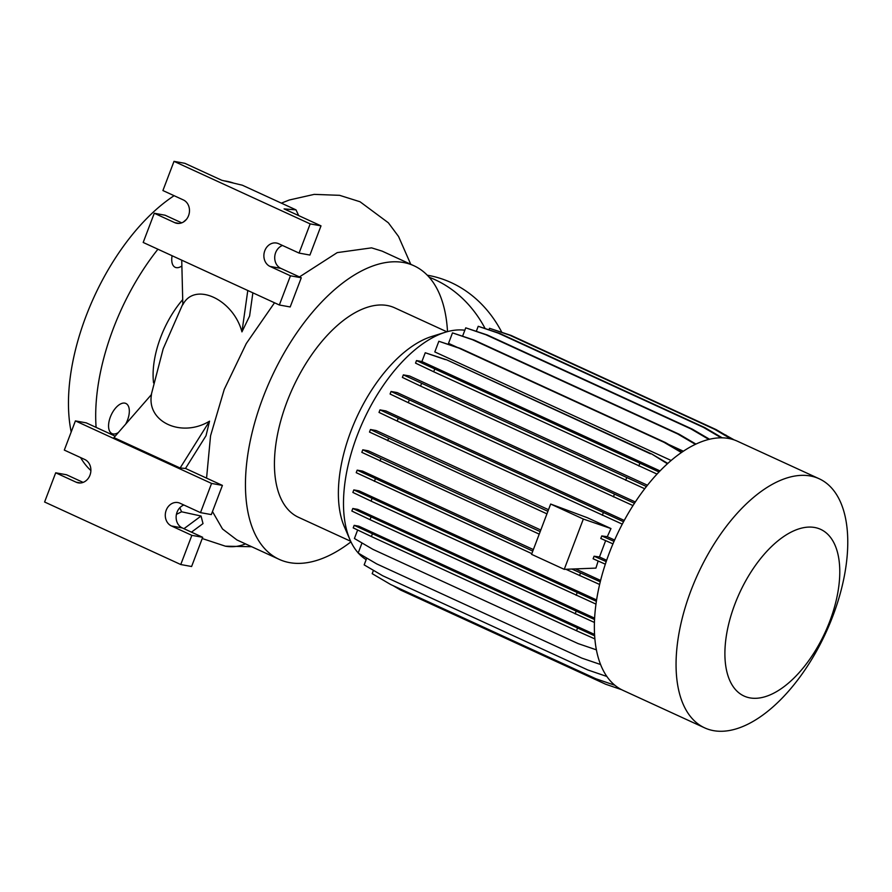 <?xml version="1.0" encoding="UTF-8"?>
<svg xmlns="http://www.w3.org/2000/svg" width="892" height="892" viewBox="0 0 892 892"><rect width="100%" height="100%" fill="white"/><g stroke="black" fill="none" stroke-linecap="round" stroke-linejoin="round"><path stroke-width="1.34" d="M181.879 265.994A16.591 8.519 -65.3 0 1 176.27 267.633A16.591 8.519 -65.3 0 1 175.2 267.299A16.591 8.519 -65.3 0 1 172.111 255.736M118.324 432.564A16.591 8.519 -65.3 0 1 113.094 433.947A16.591 8.519 -65.3 0 1 112.024 433.612A16.591 8.519 -65.3 0 1 110.764 415.984A16.591 8.519 -65.3 0 1 124.802 403.128A16.591 8.519 -65.3 0 1 125.872 403.463A16.591 8.519 -65.3 0 1 125.638 424.168M501.783 332.248A130.968 111.422 -79.7 0 0 428.35 275.394L427.279 275.204M485.058 328.412A130.968 111.422 -79.7 0 0 429.152 277.222M188.558 215.663A12.22 10.403 -79.7 0 0 183.339 199.931L162.913 190.554L174.007 161.352L310.171 223.892L299.076 253.083L278.65 243.706A12.22 10.403 -79.7 0 0 276.52 243.037A12.22 10.403 -79.7 0 0 264.4 251.923A12.22 10.403 -79.7 0 0 270.02 266.418L290.446 275.795L279.352 304.997L143.188 242.457L154.283 213.255L174.709 222.643A12.22 10.403 -79.7 0 0 176.839 223.312A12.22 10.403 -79.7 0 0 188.558 215.663M89.958 475.213A12.22 10.403 -79.7 0 0 84.74 459.48L64.313 450.092L75.407 420.901L211.571 483.431L200.488 512.632L180.061 503.255A12.22 10.403 -79.7 0 0 177.932 502.575A12.22 10.403 -79.7 0 0 165.8 511.473A12.22 10.403 -79.7 0 0 171.431 525.957L191.858 535.345L180.764 564.536L44.6 502.006L55.694 472.805L76.121 482.182A12.22 10.403 -79.7 0 0 78.251 482.862A12.22 10.403 -79.7 0 0 89.958 475.213M350.668 541.266L298.508 517.304A115.246 59.184 -65.3 0 1 289.8 394.777A115.246 59.184 -65.3 0 1 387.284 305.51A115.246 59.184 -65.3 0 1 394.71 307.84L446.87 331.791M810.282 475.971A137.078 70.401 -65.3 0 1 819.124 478.736A137.078 70.401 -65.3 0 1 829.493 624.478A137.078 70.401 -65.3 0 1 713.544 730.648A137.078 70.401 -65.3 0 1 704.702 727.883A137.078 70.401 -65.3 0 1 694.333 582.142A137.078 70.401 -65.3 0 1 810.282 475.971M704.702 727.883L623.006 690.363A137.078 70.401 -65.3 0 1 612.637 544.622A137.078 70.401 -65.3 0 1 728.586 438.451A137.078 70.401 -65.3 0 1 737.428 441.217L819.124 478.736M814.697 527.495A91.709 47.098 -65.3 0 1 829.772 621.3A91.709 47.098 -65.3 0 1 749.971 697.89A91.709 47.098 -65.3 0 1 734.908 604.085A91.709 47.098 -65.3 0 1 814.697 527.495M350.946 541.857A161.53 82.956 -65.3 0 1 289.61 562.629A161.53 82.956 -65.3 0 1 279.196 559.362A161.53 82.956 -65.3 0 1 266.987 387.63A161.53 82.956 -65.3 0 1 403.608 262.527A161.53 82.956 -65.3 0 1 414.022 265.794A161.53 82.956 -65.3 0 1 447.505 331.623M414.022 265.794L382.122 251.131L371.563 247.853L337.232 252.614L299.456 276.921M224.182 180.853A161.53 82.956 -65.3 0 1 226.59 181.232A161.53 82.956 -65.3 0 1 233.726 183.15M274.524 302.778L246.281 343.532L224.249 389.391L210.557 435.787L206.565 478.123M212.474 511.551L222.509 528.978L236.926 539.95L279.196 559.362M209.542 421.169C181.656 438.106 146.411 422.005 151.495 394.509L113.931 437.604L180.128 468.01L209.542 421.169L206.019 435.731L185.491 468.445L180.128 468.01M179.816 507.749A185.581 95.31 114.7 0 0 181.589 511.785L201.057 516.033L203.008 523.604L191.457 532.145M181.734 260.163L182.838 304.73C194.489 281.459 233.236 299.076 241.944 331.88L249.593 316.08L252.871 292.832M594.674 635.84L354.169 525.343L358.84 526.191L594.596 634.457M594.574 619.55L352.808 508.485L357.759 509.388L594.641 618.178M596.402 601.319L353.823 489.898L358.997 490.834L596.603 599.959M532.792 551.1L357.19 470.14L362.542 471.11L533.371 549.572M575.474 568.906L600.617 580.447M614.019 541.377L601.766 535.936L607.296 536.705L610.964 528.555L587.293 517.695L550.665 504.047L531.554 554.333L564.235 569.341L595.934 568.104L598.131 561.001M539.225 534.141L361.817 452.356L362.788 449.802L368.318 450.806L540.797 530.026M546.93 513.859L369.5 432.062L370.459 429.509L376.156 430.546L548.513 509.7M607.296 536.705L614.599 540.05M623.541 521.731L379.981 409.874L385.857 410.933L624.244 520.426M634.457 503.266L391.053 391.477L397.118 392.569L635.305 501.962M646.41 486.519L403.351 374.874L409.64 376.011L647.436 485.226M681.399 452.512L664.049 442.332L458.923 348.125L438.853 341.268L434.805 351.927L671.118 460.462M695.359 444.316L677.686 433.947L472.559 339.74L452.489 332.883L448.52 343.353L456.972 347.233M668.576 444.417L683.339 451.196M366.155 559.641A125.739 64.57 -65.3 0 1 358.439 553.196M358.216 552.94A125.739 64.57 -65.3 0 1 349.987 539.749A125.739 64.57 -65.3 0 1 363.546 420.355A125.739 64.57 -65.3 0 1 445.286 332.259A125.739 64.57 -65.3 0 1 464.843 330.23M606.203 561.603L594.083 556.218L599.48 556.976L605.646 540.63M599.48 556.976L606.66 560.276M594.083 556.218L593.113 558.771L605.333 564.19M601.766 535.936L600.795 538.478L612.949 543.875M564.235 569.341L583.335 519.055L610.964 528.555M90.884 470.541A161.53 82.956 -65.3 0 1 80.581 457.563M71.204 431.973A161.53 82.956 -65.3 0 1 174.118 195.694M96.102 427.391A161.53 82.956 -65.3 0 1 157.917 249.225M183.417 222.019A161.53 82.956 -65.3 0 1 186.35 219.477M153.547 382.846A69.855 35.87 -65.3 0 1 182.704 299.623M349.987 539.749L344.334 526.681A115.246 59.184 -65.3 0 1 356.767 417.233A115.246 59.184 -65.3 0 1 431.683 336.496L445.286 332.259M183.942 528.7L201.057 516.033M176.426 514.35L181.589 511.785M75.407 420.901L86.245 422.864L115.191 436.155M185.491 468.445L222.409 485.404L211.571 483.431M55.694 472.805L66.532 474.767L83.123 482.394M222.409 485.404L211.315 514.595L200.488 512.632M183.886 505.006A12.22 10.403 -79.7 0 0 176.159 516.267A12.22 10.403 -79.7 0 0 182.269 527.93L202.696 537.307L191.602 566.509L180.764 564.536M202.696 537.307L191.858 535.345M174.007 161.352L184.834 163.314L221.762 180.273L242.334 185.213L296.01 209.865L298.675 215.596M299.076 253.083L309.914 255.056L321.008 225.854L284.08 208.895L296.01 209.865M241.944 331.88L247.786 290.491M282.485 245.467A12.22 10.403 -79.7 0 0 274.747 256.718A12.22 10.403 -79.7 0 0 280.857 268.38L301.284 277.769L290.19 306.959L279.352 304.997M154.283 213.255L165.12 215.228L181.712 222.844M321.008 225.854L310.171 223.892M301.284 277.769L290.446 275.795M550.665 504.047L583.335 519.055M387.674 440.726L388.644 438.173L370.459 429.509M547.9 511.317L388.644 438.173M380.003 461.019L380.973 458.466L362.788 449.802M540.195 531.599L380.973 458.466M708.817 439.399L690.943 428.907L485.817 334.701L465.747 327.843L462.602 336.117M709.519 439.232L692.359 429.163L487.233 334.957L465.747 327.843M690.943 428.907L692.359 429.163M485.817 334.701L487.233 334.957M657.014 474.065L433.702 371.774L415.527 363.122L416.486 360.569L421.905 361.55L660.002 470.909M667.774 463.405L651.862 454.073L446.736 359.855L425.25 352.753L421.905 361.55M658.987 471.957L416.486 360.569M638.839 465.992L639.798 463.439M433.702 371.774L434.672 369.232M667.383 463.751L651.862 454.073M650.446 453.816L446.736 359.855M445.32 359.599L425.25 352.753M721.204 437.805L703.409 427.357L498.282 333.151L478.223 326.294L476.339 331.233M722.208 437.816L704.836 427.614L499.71 333.407L478.223 326.294M703.409 427.357L704.836 427.614M498.282 333.151L499.71 333.407M622.259 524.139L397.196 421.08L379.011 412.416L379.981 409.874M602.323 515.286L603.293 512.744M397.196 421.08L398.167 418.538M596.001 604.118L371.039 501.103L352.864 492.44L353.823 489.898M576.165 595.321L577.135 592.767M371.039 501.103L372.009 498.561M600.617 664.529L581.852 658.129L376.725 563.911L358.183 553.04L362.007 542.96M594.908 638.928L576.522 630.756L577.481 628.213M576.522 630.756L371.384 536.549L372.354 534.007M371.384 536.549L353.21 527.886L354.169 525.343M596.436 649.855L578.083 643.589L372.956 549.383L354.414 538.5L357.647 530.004M614.911 685.268L595.856 678.756L390.729 584.55L372.187 573.668L373.458 570.334M731.206 439.02L714.726 429.353L509.6 335.147L489.53 328.289L488.983 329.75M733.101 439.555L716.153 429.61L511.016 335.403L489.53 328.289M714.726 429.353L716.153 429.61M509.6 335.147L511.016 335.403M681.845 452.199L665.465 442.588L460.339 348.382L438.853 341.268M664.049 442.332L665.465 442.588M458.923 348.125L460.339 348.382M594.462 622.471L370.024 519.69L351.849 511.027L352.808 508.485M575.162 613.908L576.12 611.354M370.024 519.69L370.994 517.148M606.906 676.482L587.839 669.97L382.701 575.764L364.17 564.881L366.757 558.069M734.216 439.923L723.735 434.058M725.263 434.962L725.965 435.084M695.905 444.06L679.102 434.203L473.975 339.997L452.489 332.883M677.686 433.947L679.102 434.203M472.559 339.74L473.975 339.997M644.704 488.727L420.567 386.08L402.381 377.416L403.351 374.874M625.693 480.286L626.652 477.744M420.567 386.08L421.526 383.538M632.963 505.574L408.268 402.682L390.083 394.019L391.053 391.477M613.395 496.889L614.365 494.346M408.268 402.682L409.238 400.129M599.636 584.483L565.862 569.274M531.822 553.642L356.22 472.682L357.19 470.14M600.283 581.796L571.861 569.04M579.532 575.552L580.491 573.01M374.406 481.345L375.365 478.803M621.579 689.672L605.668 684.231L400.541 590.025L392.959 585.576M225.241 546.16A48.023 40.842 -79.9 0 0 225.397 546.183L225.397 546.183A48.023 40.842 -79.9 0 0 245.523 543.897M80.481 482.973L76.121 482.182M182.269 527.93L171.431 525.957M179.069 223.435L174.709 222.643M280.857 268.38L270.02 266.418M202.228 538.534L225.397 546.183L251.689 546.729M281.359 203.131L289.331 199.998L314.196 194.378L339.607 195.326L360.033 201.759L388.366 222.799L398.534 236.469L410.744 264.277M182.815 304.038L163.18 348.805L151.239 394.799"/></g></svg>
